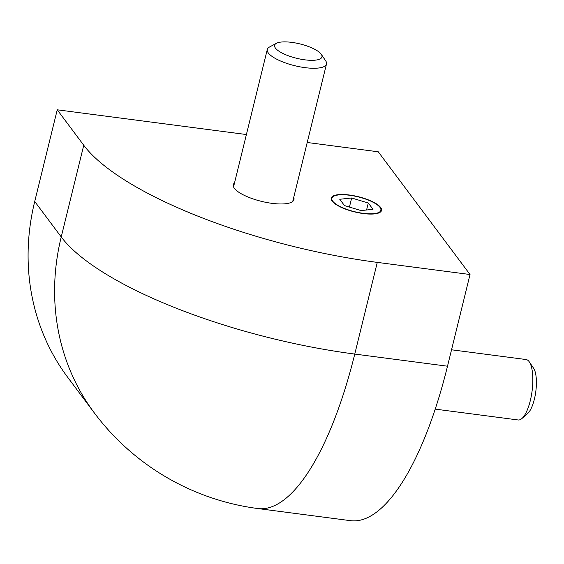 <?xml version="1.0" encoding="UTF-8"?>
<svg xmlns="http://www.w3.org/2000/svg" width="564" height="564" viewBox="0 0 564 564"><rect width="100%" height="100%" fill="white"/><g stroke="black" fill="none" stroke-linecap="round" stroke-linejoin="round"><path stroke-width="0.85" d="M349.624 195.264A25.218 7.621 13.8 0 0 336.912 195.193A25.218 7.621 13.8 0 0 336.059 204.182A25.218 7.621 13.8 0 0 363.124 213.312A25.218 7.621 13.8 0 0 377.831 205.247A25.218 7.621 13.8 0 0 349.624 195.264M339.754 199.275L344.463 205.571L361.08 210.591L372.994 209.307L368.285 203.005L351.661 197.992L339.754 199.275M349.433 207.073L351.661 197.992M366.572 209.998L368.285 203.005M518.076 419.961A30.477 10.032 -82.5 0 0 518.182 419.976A30.477 10.032 -82.5 0 0 521.897 418.537A30.477 10.032 -82.5 0 0 532.085 391.056A30.477 10.032 -82.5 0 0 529.307 361.891A30.477 10.032 -82.5 0 0 526.191 359.557A30.477 10.032 -82.5 0 0 526.092 359.536A30.477 10.032 -82.5 0 0 525.986 359.529M529.307 361.891L533.579 368.207A24.379 8.023 97.5 0 1 535.8 391.543A24.379 8.023 97.5 0 1 527.65 413.525L521.897 418.537M321.106 54.088A24.379 7.374 13.8 0 0 299.688 43.858A24.379 7.374 13.8 0 0 276.381 43.315A24.379 7.374 13.8 0 0 275.451 48.116A24.379 7.374 13.8 0 0 304.461 59.784A24.379 7.374 13.8 0 0 321.29 54.348A24.379 7.374 13.8 0 0 321.106 54.088M321.29 54.348L325.661 60.799A30.477 9.214 -166.2 0 1 326.493 64.014A30.477 9.214 -166.2 0 1 299.921 66.827A30.477 9.214 -166.2 0 1 268.358 53.009A30.477 9.214 -166.2 0 1 267.294 49.477A30.477 9.214 -166.2 0 1 269.522 47.009L276.381 43.315M234.532 182.877A31.239 9.447 13.8 0 0 233.299 184.71A31.239 9.447 13.8 0 0 271.996 203.343A31.239 9.447 13.8 0 0 293.971 199.614A31.239 9.447 13.8 0 0 293.724 197.414M363.308 213.559A25.902 7.833 13.8 0 0 381.532 210.471A25.902 7.833 13.8 0 0 349.44 195.017A25.902 7.833 13.8 0 0 331.216 198.112A25.902 7.833 13.8 0 0 363.308 213.559M377.288 262.387L354.763 354.072A243.81 73.722 -166.2 0 1 61.229 236.943A243.81 218.106 -36.8 0 0 94.251 412.806L67.736 377.351A243.81 218.106 -36.8 0 1 34.721 201.489L61.229 236.943L83.747 145.258A243.81 73.722 13.8 0 0 377.288 262.387L470.024 274.513L378.261 151.794L307.211 142.495M94.251 412.806A243.81 243.81 0 0 0 257.889 508.552A243.81 80.25 -82.5 0 0 354.763 354.072L447.506 366.205L470.024 274.513M83.747 145.258L57.239 109.804L246.405 134.542M57.239 109.804L34.721 201.489M447.506 366.205A243.81 80.25 97.5 0 1 350.632 520.685L257.889 508.552M451.538 349.786L526.092 359.536M435.246 409.126L518.182 419.976M233.538 186.903L267.294 49.477M292.737 201.44L326.493 64.014"/></g></svg>
